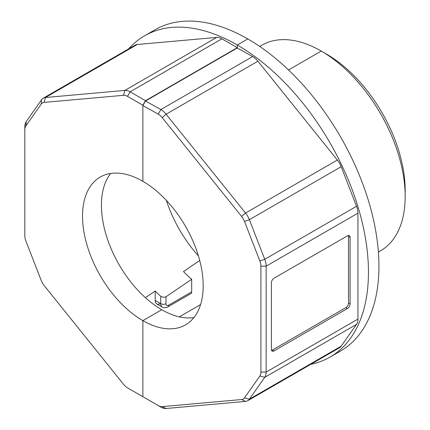 <?xml version="1.0" encoding="UTF-8"?>
<svg xmlns="http://www.w3.org/2000/svg" width="430" height="430" viewBox="0 0 430 430"><rect width="100%" height="100%" fill="white"/><g stroke="black" fill="none" stroke-linecap="round" stroke-linejoin="round"><path stroke-width="0.64" d="M165.98 303.693L165.98 296.797L191.683 279.28L191.683 291.879L168.603 305.209A3.709 2.139 -60 0 1 165.98 303.693A3.709 2.139 180 0 1 163.357 304.322A3.709 2.139 180 0 1 160.734 303.693A7.418 4.284 120 0 0 162.266 307.09L156.73 303.892A7.418 4.284 -60 0 1 155.192 300.495L155.192 290.992L145.41 297.694M160.438 303.521A7.418 4.284 -60 0 1 156.73 303.892L162.266 307.09C163.771 308.041 165.625 307.977 167.834 306.907L190.915 293.577A3.709 2.139 -120 0 0 191.683 291.879M166.372 200.385A92.74 53.546 -120 0 0 198.429 255.909M110.704 173.462A85.323 49.262 -120 0 0 101.421 205.234A85.323 49.262 -120 0 0 161.75 309.734L142.868 320.635A85.323 49.262 60 0 1 82.533 216.139A85.323 49.262 60 0 1 100.206 177.079A85.323 49.262 60 0 1 142.868 181.304L142.868 105.232L145.49 100.69L237.296 47.682L221.934 38.813A14.84 8.568 -120 0 0 219.219 37.657A14.84 8.568 -120 0 0 216.688 37.41L137.24 44.505A14.84 8.568 -120 0 0 135.068 45.177L43.263 98.18A14.84 8.568 -120 0 0 41.592 99.728L26.23 121.582A14.84 8.568 -120 0 0 25.182 123.899A14.84 8.568 -120 0 0 24.827 126.829L24.827 129.86A11.126 6.423 60 0 1 25.096 127.662A11.126 6.423 60 0 1 25.881 125.925L41.242 104.071A11.126 6.423 60 0 1 42.495 102.91A11.126 6.423 60 0 1 44.123 102.404L123.566 95.309A11.126 6.423 60 0 1 125.469 95.498A11.126 6.423 60 0 1 127.5 96.363L142.868 105.232M145.49 100.69L130.129 91.821A14.84 8.568 -120 0 0 127.409 90.665A14.84 8.568 -120 0 0 124.877 90.413L45.435 97.513A14.84 8.568 -120 0 0 43.263 98.18L135.068 45.177M130.096 389.338A14.84 8.568 -120 0 0 130.123 389.354A14.84 8.568 -120 0 0 130.129 389.354L127.5 387.844A11.126 6.423 60 0 1 125.469 386.355A11.126 6.423 60 0 1 123.566 384.35L44.123 285.52A11.126 6.423 60 0 1 42.495 283.133A11.126 6.423 60 0 1 41.242 280.532L25.881 240.94A11.126 6.423 60 0 1 25.096 238.295A11.126 6.423 60 0 1 24.827 235.785L24.827 129.86M191.683 279.28A94.966 54.83 60 0 1 183.524 271.572L199.713 260.467M165.98 296.797L163.357 297.399L160.734 296.281A98.47 56.851 60 0 1 155.192 290.992M259.693 46.451L261.881 45.188A118.707 68.537 60 0 1 321.237 51.068L288.519 69.956L321.237 51.068A118.707 68.537 60 0 1 405.173 196.451A118.707 68.537 60 0 1 380.588 250.792L378.4 252.055M330.036 357.083L340.528 351.025A185.48 107.086 -120 0 0 361.372 180.251A185.48 107.086 -120 0 0 247.787 38.947A185.48 107.086 -120 0 0 155.047 29.761L144.555 35.819A185.48 107.086 60 0 1 237.296 45.005L247.787 38.947L237.296 45.005A185.48 107.086 60 0 1 350.88 186.308A185.48 107.086 60 0 1 330.036 357.083A185.48 107.086 60 0 1 310.788 364.317M237.296 47.682L237.296 45.005L237.296 47.993L252.657 56.55L160.852 109.559L158.251 114.117A11.126 6.423 60 0 1 160.261 115.589A11.126 6.423 60 0 1 162.164 117.589L241.606 216.424A11.126 6.423 60 0 1 243.235 218.805A11.126 6.423 60 0 1 244.487 221.412L259.849 261.005A11.126 6.423 60 0 1 260.634 263.649A11.126 6.423 60 0 1 260.902 266.154L260.902 372.084A11.126 6.423 60 0 1 260.634 374.283A11.126 6.423 60 0 1 259.849 376.019L244.487 397.874A11.126 6.423 60 0 1 243.235 399.035A11.126 6.423 60 0 1 241.606 399.54L162.164 406.635A11.126 6.423 60 0 1 160.261 406.447A11.126 6.423 60 0 1 158.229 405.581L142.884 396.718A7.418 4.284 60 0 1 142.868 396.234A7.418 4.284 60 0 1 142.846 396.702L130.123 389.354M128.667 48.875A185.48 107.086 60 0 1 144.555 35.819M144.518 397.664L142.846 396.702M179.315 316.856L200.584 304.58M160.852 407.092L158.229 405.581L160.852 407.092A14.84 8.568 -120 0 0 163.567 408.247A14.84 8.568 -120 0 0 166.098 408.5L245.541 401.405A14.84 8.568 -120 0 0 247.718 400.733A14.84 8.568 -120 0 0 249.384 399.185L264.746 377.33A14.84 8.568 -120 0 0 265.794 375.014A14.84 8.568 -120 0 0 266.149 372.084L266.149 266.154A14.84 8.568 -120 0 0 265.794 262.816A14.84 8.568 -120 0 0 264.746 259.285L249.384 219.692A14.84 8.568 -120 0 0 247.718 216.22A14.84 8.568 -120 0 0 245.541 213.043L166.098 114.208A14.84 8.568 -120 0 0 163.567 111.537A14.84 8.568 -120 0 0 160.852 109.559L145.49 100.996L142.868 105.544L142.868 181.304A85.323 49.262 60 0 1 203.197 285.805A85.323 49.262 60 0 1 185.524 324.86A85.323 49.262 60 0 1 142.868 320.635L142.868 396.234L142.868 320.635L161.75 309.734A85.323 49.262 -120 0 0 193.908 317.577M337.351 348.397A14.84 8.568 -120 0 0 339.523 347.73L247.718 400.733L339.523 347.73A14.84 8.568 -120 0 0 341.189 346.182L356.551 324.327A14.84 8.568 -120 0 0 357.599 322.011A14.84 8.568 -120 0 0 357.959 319.082L357.959 213.151A14.84 8.568 -120 0 0 357.599 209.808A14.84 8.568 -120 0 0 356.551 206.282L341.189 166.69A14.84 8.568 -120 0 0 339.523 163.217A14.84 8.568 -120 0 0 337.351 160.035L257.903 61.205A14.84 8.568 -120 0 0 255.372 58.534A14.84 8.568 -120 0 0 252.657 56.55M271.556 350.348A3.709 2.139 120 0 0 272.448 350.015L345.892 307.611A3.709 2.139 120 0 0 347.746 305.655A3.709 2.139 120 0 0 348.515 303.069L348.515 236.43A3.709 2.139 120 0 0 348.359 235.489M348.515 236.43L350.09 237.338A3.709 2.139 120 0 0 349.321 235.645A3.709 2.139 120 0 0 347.467 235.828L274.017 278.231A3.709 2.139 120 0 0 272.163 280.188A3.709 2.139 120 0 0 271.394 282.773L271.394 349.407A3.709 2.139 120 0 0 272.163 351.106A3.709 2.139 120 0 0 274.017 350.923L272.448 350.015M345.892 307.611L347.467 308.52A3.709 2.139 120 0 0 349.321 306.563A3.709 2.139 120 0 0 350.09 303.978L348.515 303.069M405.173 196.451L405.173 190.393A111.289 64.253 -120 0 0 326.483 54.094L321.237 51.068L326.483 54.094M350.09 237.338L350.09 303.978M347.467 308.52L274.017 350.923M145.49 100.996L237.296 47.993M142.868 105.544L158.251 114.117M127.5 96.363L130.129 91.821L221.934 38.813M123.566 95.309L124.877 90.413L216.688 37.41M41.242 104.071L41.592 99.728M160.734 296.281L160.734 303.693L155.192 300.495M44.123 102.404L45.435 97.513L137.24 44.505M25.881 125.925L26.23 121.582M168.603 305.209A3.709 2.139 60 0 1 167.834 306.907L190.915 293.577M341.189 346.182L249.384 399.185L244.487 397.874M244.487 221.412L249.384 219.692L341.189 166.69M356.551 206.282L264.746 259.285L259.849 261.005M259.849 376.019L264.746 377.33L356.551 324.327M162.164 406.635L166.098 408.5M260.902 372.084L266.149 372.084L357.959 319.082M241.606 216.424L245.541 213.043L337.351 160.035M162.164 117.589L166.098 114.208L257.903 61.205M260.902 266.154L266.149 266.154L357.959 213.151M241.606 399.54L245.541 401.405"/></g></svg>
